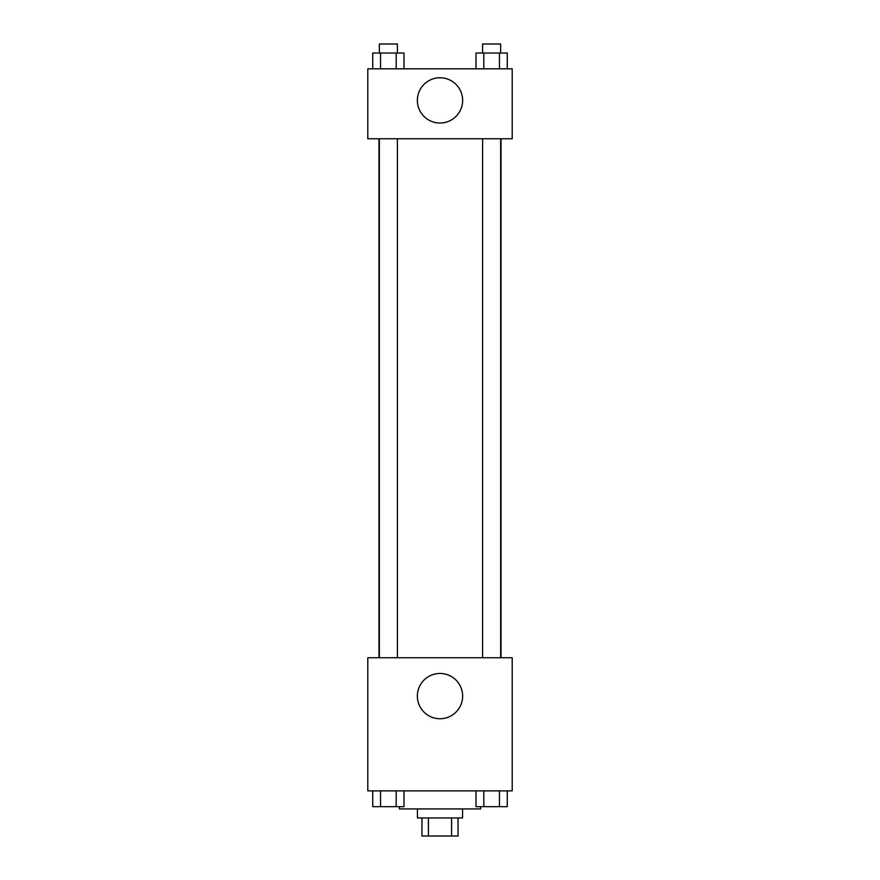 <?xml version="1.0" encoding="UTF-8"?>
<svg xmlns="http://www.w3.org/2000/svg" width="880" height="880" viewBox="0 0 880 880"><rect width="100%" height="100%" fill="white"/><g stroke="black" fill="none" stroke-linecap="round" stroke-linejoin="round"><path stroke-width="1.32" d="M451.572 817.949L451.572 836L421.949 836L421.949 817.949M451.572 836L458.051 836L458.051 817.949M462.561 808.918L462.561 817.949L417.439 817.949L417.439 808.918M428.428 817.949L428.428 836M399.388 806.663L399.388 808.918L480.612 808.918L480.612 806.663M512.204 790.867L367.796 790.867L367.796 657.745L512.204 657.745L512.204 790.867M440 718.74A22.638 22.638 0 0 1 420.398 684.783A22.638 22.638 0 0 1 459.602 684.783A22.638 22.638 0 0 1 440 718.74M501.017 138.765L501.017 657.745M482.603 657.745L482.603 138.765M397.397 138.765L397.397 657.745M512.204 138.765L367.796 138.765L367.796 68.816L512.204 68.816L512.204 138.765M462.638 100.408A22.638 22.638 0 0 1 428.681 120.01A22.638 22.638 0 0 1 428.681 80.806A22.638 22.638 0 0 1 462.638 100.408M507.265 68.816L507.265 53.031L475.992 53.031L475.992 68.816M499.444 53.031L499.444 68.816M483.813 53.031L483.813 68.816M482.603 53.031L482.603 44L500.654 44L500.654 53.031M404.008 68.816L404.008 53.031L372.735 53.031L372.735 68.816M396.187 53.031L396.187 68.816M380.556 53.031L380.556 68.816M379.346 53.031L379.346 44L397.397 44L397.397 53.031M507.265 790.867L507.265 806.663L475.992 806.663L475.992 790.867M499.444 790.867L499.444 806.663M483.813 790.867L483.813 806.663M500.654 806.663L482.603 806.663M404.008 790.867L404.008 806.663L372.735 806.663L372.735 790.867M396.187 790.867L396.187 806.663M380.556 790.867L380.556 806.663M397.397 806.663L379.346 806.663M378.983 138.765L378.983 657.745M500.654 657.745L500.654 138.765M379.346 138.765L379.346 657.745"/></g></svg>
